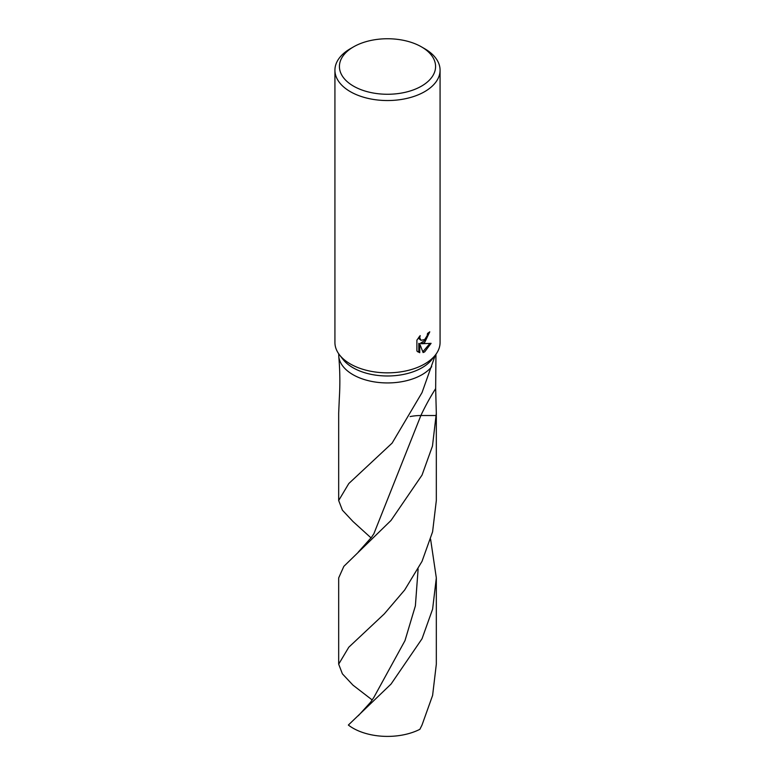 <?xml version="1.0" encoding="UTF-8"?>
<svg xmlns="http://www.w3.org/2000/svg" width="775" height="775" viewBox="0 0 775 775"><rect width="100%" height="100%" fill="white"/><g stroke="black" fill="none" stroke-linecap="round" stroke-linejoin="round"><path stroke-width="1.16" d="M421.493 46.878L424.681 48.718A52.574 30.351 180 0 1 440.074 70.186L440.074 342.482A52.574 30.351 180 0 1 435.502 354.873L432.072 359.3A48.825 28.191 180 0 1 422.026 367.728A48.825 28.191 180 0 1 342.928 359.3L339.498 354.873A52.574 30.351 180 0 1 334.926 342.482L334.926 70.186A52.574 30.351 180 0 1 350.319 48.718L353.507 46.878A48.069 27.755 180 0 1 421.493 46.878A48.069 27.755 180 0 1 421.493 86.132A48.069 27.755 180 0 1 353.507 86.132A48.069 27.755 180 0 1 353.507 46.878L350.319 48.718M338.704 353.787L338.811 356.849C339.993 370.663 340.167 384.332 339.343 397.856L338.675 413.201L338.675 500.514L348.798 483.542L392.111 443.116L422.026 392.605L435.356 355.057M422.026 374.683A48.825 28.191 180 0 0 431.714 366.701A48.825 28.191 180 0 1 422.026 374.683A48.825 28.191 180 0 1 370.508 381.174A48.825 28.191 180 0 1 338.811 356.849M435.502 354.873A52.574 30.351 180 0 1 424.681 363.95A52.574 30.351 180 0 1 339.498 354.873M424.681 342.482L421.513 343.742L431.094 343.335L424.681 351.869L423.102 352.548L419.75 343.887L419.75 352.712L416.892 351.036L416.892 340.147L420.186 335.594L419.74 337.774L420.98 340.312L424.681 339.557L427.17 335.682L427.548 333.434A52.574 30.351 0 0 0 429.767 331.816L424.681 342.482M440.074 70.186A52.574 30.351 180 0 1 424.681 91.644A52.574 30.351 180 0 1 367.379 98.231A52.574 30.351 180 0 1 334.926 70.186M428.749 332.582L426.008 339.653L420.573 343.199L421.513 343.742M420.98 340.312L419.13 338.772L418.8 337.222M417.773 351.821L418.81 352.17L418.81 343.344L419.75 343.887M422.821 351.782L429.883 343.49M418.81 352.17L419.75 352.712M419.885 729.304A48.825 28.191 180 0 1 348.353 725.051L391.046 684.073L422.026 638.765L432.605 609.169L436.325 577.917L436.325 664.165L432.605 695.408L422.026 725.012L419.885 729.304M371.07 537.918L352.974 521.498L342.405 510.192L338.675 500.514M430.6 539.206L436.325 577.917M372.194 699.961L352.974 685.148L342.395 673.843L338.675 664.165L348.798 647.212L384.303 613.887L404.686 589.978L422.026 561.352L432.595 531.786L436.325 500.514L436.325 413.201L432.479 446.032L422.026 475.104L391.017 520.451L343.848 566.351L338.675 577.917L338.675 664.165M410.12 416.582A32.55 18.794 180 0 1 420.873 415.526L436.315 415.526M435.957 354.262L435.657 388.595L436.325 413.201M435.657 388.595A212.147 168.785 98.2 0 0 420.873 415.526L373.87 533.752L371.516 537.288L358.273 552.1M418.122 568.976L415.381 605.866L404.967 640.673L373.889 697.355L370.586 702.237L358.331 715.712"/></g></svg>
